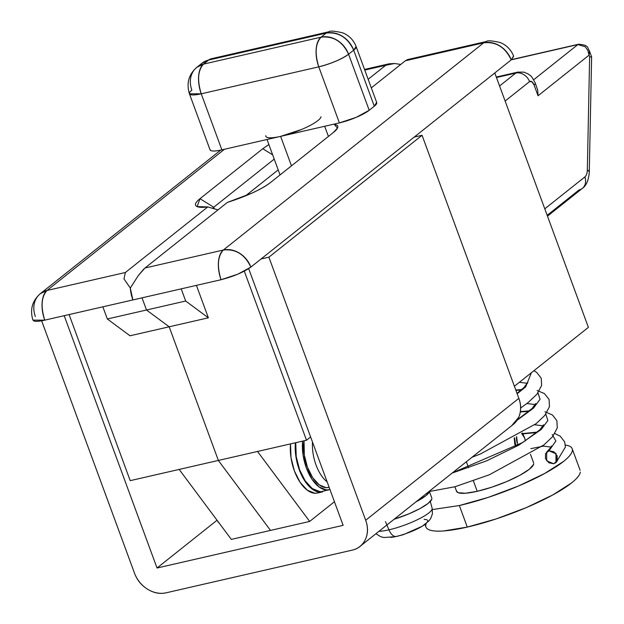 <?xml version="1.0" encoding="UTF-8"?>
<svg xmlns="http://www.w3.org/2000/svg" width="624" height="624" viewBox="0 0 624 624"><rect width="100%" height="100%" fill="white"/><g stroke="black" fill="none" stroke-linecap="round" stroke-linejoin="round"><path stroke-width="0.94" d="M261.058 258.976L268.897 257.182L422.058 135.283L414.219 137.085L422.058 135.283L268.897 257.182L365.687 520.252A26.996 22.433 51.5 0 1 360.212 546.234A26.996 22.433 51.5 0 1 352.248 550.126L166.156 592.8A26.996 22.433 51.5 0 1 134.503 573.175L41.644 320.791L134.503 573.175C137.023 580.024 141.375 585.359 147.553 589.189C153.73 593.026 159.931 594.227 166.156 592.8L352.248 550.126C358.457 548.699 362.872 545.072 365.492 539.245C368.113 533.419 368.176 527.085 365.687 520.252L518.848 398.354L365.687 520.252L268.897 257.182L261.058 258.976M343.13 525.338L248.687 268.655L343.13 525.338L157.03 568.012L217.043 520.244L157.03 568.012L343.13 525.338M64.194 315.689L157.03 568.012L64.194 315.689M513.373 424.343A26.996 22.433 -128.5 0 0 518.848 398.354L422.058 135.283L518.848 398.354C521.336 405.187 521.274 411.52 518.653 417.355L511.781 425.607M572.364 450.59A82.15 16.895 159.8 0 1 459.35 505.534L467.282 527.085A82.15 16.895 -20.2 0 0 580.297 472.15M425.747 525.143A82.15 16.895 -20.2 0 0 467.282 527.085L459.35 505.534L432.432 509.558M426.005 524.051C425.1 526.742 426.192 528.684 429.273 529.87C432.346 531.063 437.182 531.422 443.765 530.938L467.282 527.085L496.244 518.903L526.235 507.64L552.685 495.004L571.584 482.921C576.319 479.154 579.142 475.925 580.039 473.234M530.829 448.648L543.925 446.051M565.383 444.974L568.838 445.856C571.919 447.049 573.011 448.991 572.107 451.675C571.21 454.366 568.394 457.595 563.651 461.362L544.76 473.444L518.302 486.08L488.311 497.351L459.35 505.534M466.354 461.768L468.515 467.649L466.354 461.768M533.598 464.381L529.37 469.225L519.925 475.27L506.696 481.588L491.696 487.219L477.22 491.306L473.374 480.847L477.22 491.306A41.075 8.447 -20.2 0 0 533.731 463.843M515.954 446.511L514.792 444.202L514.223 437.954L514.792 444.202L515.986 446.495M456.448 490.339A41.075 8.447 -20.2 0 0 477.22 491.306L465.465 493.233L458.211 492.703L456.487 491.127M218.088 522.194L217.69 521.11L218.088 522.194M231.325 539.401L270.504 530.416L218.353 460.442L169.182 326.797L146.507 310.003L142.03 297.843L146.507 310.003L142.03 297.843L146.507 310.003L107.328 318.989L146.507 310.003L169.182 326.797L218.353 460.442L270.504 530.416L231.325 539.401L179.174 469.427L218.353 460.442L130.205 480.659L69.092 314.566L130.205 480.659L179.174 469.427L231.325 539.401M513.568 56.02L511.22 59.881L250.848 267.103L237.892 274.162L221.052 279.716L132.896 299.933A23.47 12.121 -102.9 0 1 130.299 288.07L132.896 299.933L44.749 320.151L132.896 299.933L130.299 288.07L123.965 278.85L125.385 272.501L47.026 290.464L224.453 149.261L47.026 290.464A23.47 12.121 77.1 0 0 44.749 320.151C39.335 321.391 35.716 321.656 33.883 320.947L32.807 319.777M278.195 169.876L245.372 195.991L278.195 169.876M214.352 208.884L213.743 207.23L274.225 159.097L213.743 207.23L214.352 208.884M212.464 208.33L213.743 207.23L199.984 198.697C195.889 201.958 194.563 204.344 196.014 205.865C197.457 207.386 201.388 207.737 207.792 206.911L125.385 272.501L207.792 206.911L197.106 206.591L199.984 198.697L262.774 148.723L199.984 198.697L213.743 207.23L212.464 208.33M364.775 70.091L385.757 65.278L368.16 79.279L385.757 65.278L394.547 63.5L400.741 64.451L394.547 63.5L389.025 63.82L385.757 65.278L364.775 70.091M268.874 144.557L262.774 148.723L268.882 144.573M130.003 335.782L169.182 326.797L146.507 310.003L185.679 301.025L181.21 288.857L185.679 301.025L146.507 310.003L169.182 326.797L218.353 460.442L270.504 530.416L309.683 521.438L334.441 501.727L309.683 521.438L270.504 530.416L218.353 460.442L257.533 451.464L309.683 521.438L257.533 451.464L306.509 440.232L244.312 271.183L306.509 440.232L218.353 460.442L169.182 326.797L208.361 317.811L196.42 285.363L208.361 317.811L185.679 301.025L208.361 317.811L130.003 335.782L107.328 318.989L130.003 335.782M102.851 306.821L107.328 318.989L102.851 306.821M272.665 154.853L262.774 148.723L272.665 154.853M217.971 209.906L207.792 206.911L217.971 209.906M35.365 316.516A23.47 19.508 51.5 0 1 40.1 293.849A23.47 19.508 51.5 0 1 47.026 290.464L40.342 293.654C32.237 300.784 29.765 309.613 32.932 320.128L44.749 320.151C40.615 306.634 41.371 296.735 47.026 290.464L125.385 272.501L123.965 278.85L130.299 288.07A23.47 12.121 77.1 0 0 132.896 299.933L221.052 279.716C233.509 276.494 243.446 272.29 250.848 267.103L511.22 59.881L513.661 56.269C511.165 49.819 506.704 45.24 500.261 42.541C492.11 40.685 487.484 40.334 486.385 41.496L483.701 42.814L223.33 250.037L144.971 268.008L227.378 202.418L252.377 192.941C260.372 189.259 266.409 185.788 270.504 182.528L333.294 132.553C337.389 129.293 338.715 126.906 337.264 125.385L334.183 124.098M514.394 386.256L588.393 327.366L514.394 386.256M310.612 436.964L306.509 440.232L310.612 436.964M494.793 72.961L588.393 327.366L494.793 72.961M407.698 59.537L405.343 60.785L371.319 87.867L405.343 60.785L483.701 42.814A23.47 12.121 -102.9 0 1 486.291 41.519M334.105 124.114L337.428 128.092L333.294 132.553L270.504 182.528C261.362 189.439 246.987 196.069 227.378 202.418L144.971 268.008L138.302 275.558L130.299 288.07L138.302 275.558L143.801 269.03M405.366 60.77L483.701 42.814C496.018 41.48 505.19 47.167 511.22 59.881A23.47 19.508 -128.5 0 0 483.701 42.814L223.33 250.037A23.47 19.508 51.5 0 1 250.848 267.103C244.819 254.389 235.646 248.695 223.33 250.037C217.675 256.308 216.918 266.206 221.052 279.716A23.47 12.121 -102.9 0 1 223.33 250.037L144.971 268.008M320.993 116.758A29.336 6.037 159.8 0 1 280.628 136.375L291.47 165.844L280.628 136.375A29.336 6.037 159.8 0 1 265.793 135.681M534.074 84.989L531.929 81.775L529.542 81.627L505.128 101.057L529.542 81.627A11.739 9.758 -128.5 0 0 515.783 73.094L499.582 85.987L515.783 73.094A11.739 9.758 51.5 0 1 529.542 81.627A5.866 3.034 -102.9 0 1 534.074 84.989L538.044 95.768L534.074 84.989A11.739 2.41 -20.2 0 0 535.283 83.156A11.739 2.41 159.8 0 1 534.074 84.989M582.465 188.3A11.739 9.758 -128.5 0 0 584.836 176.966L544.783 208.837L584.836 176.966A11.739 6.061 77.1 0 0 587.332 169.97L589.641 56.62L589.095 55.13L538.044 95.768L537.732 90.254L535.298 83.179C530.626 73.874 530.111 75.91 528.294 74.022L523.957 72.15L517.795 72.103L496.291 77.041M547.17 215.327L579.01 189.992A11.739 9.758 51.5 0 0 582.348 188.393L547.474 216.154M496.47 77.524L515.783 73.094A17.605 9.095 -102.9 0 1 517.928 72.08A17.605 9.095 77.1 0 0 515.783 73.094L496.47 77.524M537.732 90.254L538.044 95.768L589.095 55.13L587.808 50.404L585.226 46.738L577.886 44.569L511.259 59.849L577.886 44.569L533.684 79.755L577.886 44.569A5.866 3.034 -102.9 0 1 578.604 44.234M301.681 129.433L280.628 136.375L339.394 122.897L356.242 117.343L369.197 110.284L374.299 106.22L376.646 102.359M209.921 149.495L210.998 150.649C212.831 151.359 216.45 151.094 221.863 149.854L339.394 122.897L318.778 66.854L201.24 93.803A23.47 4.828 159.8 0 1 189.439 93.834A23.47 4.828 159.8 0 1 191.864 90.168A23.47 19.508 51.5 0 1 196.599 67.509A23.47 19.508 51.5 0 1 203.518 64.124L208.627 60.06L326.157 33.111L321.056 37.167L203.518 64.124L208.627 60.06L326.157 33.111C338.481 31.769 347.654 37.456 353.683 50.17L374.299 106.22L369.197 110.284L348.574 54.233L353.683 50.17L374.299 106.22A23.47 4.828 -20.2 0 0 376.717 102.554M356.101 46.511A23.47 4.828 159.8 0 1 353.683 50.17L356.117 46.558C353.629 40.108 349.159 35.537 342.716 32.838C334.565 30.974 329.94 30.623 328.848 31.785L326.157 33.111L321.056 37.167L203.518 64.124A23.47 12.121 77.1 0 0 201.24 93.803L221.863 149.854L280.628 136.375C273.866 137.927 269.342 138.263 267.049 137.374M210.062 149.877A23.47 4.828 -20.2 0 0 221.863 149.854L201.24 93.803C197.106 80.285 197.863 70.395 203.518 64.124L196.833 67.314C188.737 74.443 186.264 83.265 189.423 93.787L201.24 93.803L318.778 66.854A23.47 12.121 -102.9 0 1 321.056 37.167C315.401 43.446 314.644 53.336 318.778 66.854C331.235 63.625 341.172 59.42 348.574 54.233A23.47 4.828 159.8 0 1 318.778 66.854L339.394 122.897A23.47 4.828 -20.2 0 0 369.197 110.284L348.574 54.233C342.545 41.519 333.372 35.833 321.056 37.167A23.47 19.508 51.5 0 1 348.574 54.233L353.683 50.17A23.47 19.508 -128.5 0 0 326.157 33.111A23.47 12.121 -102.9 0 1 329.027 31.746M211.489 58.703A23.47 12.121 77.1 0 0 208.627 60.06L201.942 63.25L208.627 60.06A23.47 19.508 -128.5 0 0 201.7 63.445M589.165 50.232L589.547 51.691L589.095 55.13L589.641 56.62L587.332 169.97A11.739 4.391 1.2 0 1 589.267 172.497A11.739 4.391 1.2 0 1 589.259 172.598A11.739 4.391 -178.8 0 0 589.267 172.466A11.739 4.391 -178.8 0 0 587.332 169.97A11.739 6.061 -102.9 0 1 584.836 176.966A11.739 9.758 51.5 0 1 582.348 188.393M591.396 57.166L589.641 56.62M588.471 52.151L589.095 55.13M589.524 53.258L589.267 50.505L591.591 56.807M589.267 50.505C587.098 48.025 589.703 45.139 578.557 44.242L577.886 44.569M516.485 446.207L515.486 444.046L514.582 437.775A8.213 4.243 77.1 0 0 516.5 446.207M518.17 445.247A8.213 4.243 -102.9 0 1 516.625 436.613L517.444 443.602L518.162 445.247M521.781 433.563A8.213 4.243 -102.9 0 1 525.361 440.872L524.589 437.908L521.586 433.407M320.681 492.141A35.209 18.182 -102.9 0 1 295.402 442.775L295.901 456.479L299.286 469.778L305.003 481.221L312.179 489.076L319.73 492.125L325.564 490.597M317.912 492.952L314.831 493.249L307.289 490.191L300.105 482.344L294.388 470.902L291.002 457.603L290.511 443.898A35.209 18.182 77.1 0 0 315.783 493.264M327.436 489.988A34.616 17.885 -102.9 0 1 302.609 441.121L303.069 454.919L306.4 468L312.016 479.255L319.082 486.977L326.5 489.98L329.963 489.559M319.644 491.548L312.226 488.545L305.159 480.831L299.543 469.576L296.213 456.495L295.753 442.697A34.616 17.885 77.1 0 0 320.58 491.564M327.155 481.907A31.411 16.224 -102.9 0 1 312.491 442.073A31.411 16.224 77.1 0 0 327.155 481.907M329.152 487.352L326.157 487.679L319.238 484.879L312.663 477.68L307.414 467.189L304.309 454.997L304.036 440.794A32.276 16.669 77.1 0 0 310.112 473.335A32.276 16.669 77.1 0 0 328.169 487.57M556.366 462.189L555.968 453.391L549.097 450.676L555.875 441.004L552.217 434.53L555.875 441.004L549.097 450.676L555.984 453.406L556.351 462.212M536.819 432.557L522.951 433.852L536.819 432.557M452.104 473.101L486.673 460.824L518.739 445.193L541.281 429.429L547.864 420.521L545.821 414.11L547.864 420.521L541.281 429.429L518.739 445.193L486.673 460.824L452.104 473.101M529.004 411.31L520.322 411.949L529.004 411.31M517.078 420.264L533.465 408.182L540.041 399.274L537.997 392.863L540.041 399.274L533.465 408.182L517.078 420.264M521.188 390.062L515.908 390.374L521.188 390.062M517.156 393.76L525.642 386.935L531.398 372.723L525.642 386.935L517.156 393.76M548.956 450.809L553.8 451.76L557.201 455.941L557.162 460.902L553.714 463.741L555.976 462.571L555.984 453.749L548.956 450.809L546.679 452.002L546.702 460.824L553.714 463.741L548.878 462.797L545.477 458.617L545.509 453.648L548.956 450.809M429.538 491.54L425.919 495.69L416.005 501.829A35.209 7.238 -20.2 0 0 429.647 491.072M431.769 499.262L428.204 503.35L420.241 508.435L409.087 513.763L394.095 519.269A34.616 7.121 -20.2 0 0 431.878 498.81M385.492 521.664L388.947 529.831A31.418 6.466 -20.2 0 0 432.143 508.934M432.151 508.919A31.418 6.466 159.8 0 1 388.947 529.831A11.739 6.061 77.1 0 0 396.123 536.476A22.994 4.727 -20.2 0 0 423.002 525.751A22.994 4.727 159.8 0 1 396.123 536.476A82.15 42.432 77.1 0 0 397.114 536.305L403.276 534.706M424.141 519.418A22.994 4.727 159.8 0 1 423.002 525.751M395.242 536.702L397.114 536.305A82.15 42.432 -102.9 0 1 396.123 536.476A22.994 4.727 159.8 0 1 390.913 537.42A22.994 4.727 -20.2 0 0 396.123 536.476A11.739 6.061 -102.9 0 1 388.947 529.831L386.942 525.096M378.901 531.359A31.418 6.466 -20.2 0 0 388.947 529.831M359.939 546.452L513.1 424.562M572.185 448.718L580.117 470.278M424.967 524.417L425.927 527.007M522.647 433.033L523.747 436.012M525.205 439.99L525.502 440.778M530.462 454.28L533.637 462.907M454.88 486.767L456.542 491.267M197.551 206.786L197.106 206.591M364.533 69.436L388.463 63.952M220.709 150.111L40.342 293.654M337.428 128.092L337.147 128.669M407.441 59.6L486.385 41.496M324.675 126.274L328.411 136.438M267.017 139.495L280.051 174.931M356.117 46.558L376.74 102.609M328.848 31.785L211.31 58.742M201.942 63.25L196.833 67.314M189.423 93.787L210.046 149.83M582.34 188.386C586.24 185.788 588.549 180.476 589.267 172.466L591.622 56.893M578.557 44.242L511.563 59.6M322.468 491.907L317.569 493.03M329.191 489.762L322.335 491.33M533.871 370.757L536.671 372.372L541.258 378.261L541.624 385.468L536.952 394.196L528.13 402.558L520.666 408.002M515.775 390.008L521.765 389.563M537.116 390.484L544.471 393.604L549.073 399.493L549.448 406.692L544.807 415.405L536.055 423.719L480.441 453.96L471.962 457.298M520.385 411.606L529.589 410.81M544.931 411.731L552.497 415.007L556.881 420.724L557.271 427.924L552.646 436.628L543.956 444.896L489.31 474.786L455.005 486.736L429.569 491.455M522.85 433.579L537.404 432.058M554.861 433.555L560.266 436.215L564.681 441.925L565.414 446.995L556.304 462.259M519.394 382.278L527.459 383.323M527.912 382.294L523.871 387.637L517.007 393.362M526.89 403.525L535.275 404.578M535.727 403.541L532.03 408.556L517.436 419.695M534.706 424.772L543.091 425.825M543.551 424.796L539.854 429.803L522.881 442.432L452.431 472.844M542.529 446.02L550.914 447.073M551.366 446.043C551.647 446.441 550.118 448.391 546.796 451.893M429.476 491.712L431.8 498.022M403.486 534.643L422.269 526.211L428.883 520.954L430.747 518.396L432.432 513.77L432.128 508.209L430.303 501.446M375.898 533.754L380.819 536.765L383.9 537.506L395.335 536.687"/></g></svg>
